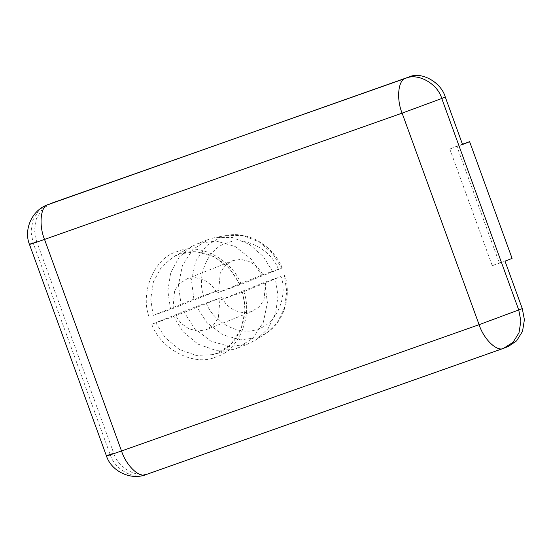<?xml version="1.0" encoding="UTF-8"?>
<svg xmlns="http://www.w3.org/2000/svg" width="552" height="552" viewBox="0 0 552 552"><rect width="100%" height="100%" fill="white"/><g stroke="black" fill="none" stroke-linecap="round" stroke-linejoin="round"><path stroke-width="0.41" stroke-dasharray="2.76 2.07" d="M153.145 315.44L173.004 308.492L218.723 290.262L193.883 299.177L153.145 315.44L150.737 298.901L153.463 281.72L161.529 266.92L173.349 256.873L179.828 253.92L196.388 251.691L214.355 256.763L229.887 268.81L240.113 284.728L282.238 267.906C272.985 245.668 248.752 231.067 227.327 235.338L243.163 235.552L259.233 241.935L272.681 253.651L281.658 268.175L262.959 274.641L217.24 292.87L239.651 284.922M151.738 324.238L196.533 306.47L221.373 297.556L175.66 315.792L151.738 324.238C160.618 349.368 194.511 366.776 215.639 357.054C238.229 351.334 253.175 316.682 243.818 291.718L219.896 300.164L265.615 281.934L281.037 276.483L242.307 292.215M155.802 322.734L165.234 337.748L179.455 349.561L196.243 355.426L212.354 354.66L216.087 353.542L230.308 344.897L240.92 329.737L245.136 310.707L242.77 292.022L243.818 291.718M183.678 311.507L194.435 328.364L210.829 341.143L229.825 346.532L247.33 344.186L256.666 339.528L266.333 333.139C283.832 322.044 291.663 296.962 284.901 275.2L284.308 275.469L286.743 291.352L284.501 307.947L277.283 322.623L266.333 333.132L257.391 337.589L240.672 339.839L222.532 334.719L206.848 322.54L196.533 306.47M173.086 315.73L183.016 331.635L198.03 344.165L215.777 350.382L232.806 349.582L236.739 348.409L252.809 338.266L263.366 322.258L267.396 302.558L264.815 283.335M262.159 276.041L251.401 259.185L235.007 246.406L216.011 241.017L198.513 243.363L191.682 246.475L179.186 257.101L170.678 272.778L167.836 290.952L170.437 308.437M221.373 297.556L226.796 305.049L234.559 310.562L243.349 312.791L251.457 311.625L258.978 306.981L264.028 299.777L265.615 281.934M219.896 300.164L218.316 318.014L213.265 325.218L205.744 329.861L197.637 331.027L188.846 328.799L181.077 323.279L175.66 315.792M173.004 308.492L174.584 290.649L179.642 283.445L187.156 278.801L195.27 277.635L204.054 279.864L211.823 285.377L217.24 292.87M262.959 274.641L257.542 267.147L249.773 261.627L240.982 259.399L232.875 260.565L225.354 265.208L220.303 272.412L218.723 290.262M256.666 339.528L268.134 328.516L275.676 313.136L277.994 295.741L275.407 279.112M272.75 271.819L263.394 256.583L249.325 244.288L232.495 237.581L215.915 237.353L209.098 239.14L193.034 249.283L182.47 265.291L178.441 284.991L181.022 304.214M462.452 144.21L456.842 146.19L499.318 262.904L512.09 258.391M462.555 144.5L449.783 149.005L456.842 146.19M449.783 149.005L492.26 265.719L499.318 262.904M492.26 265.719L505.032 261.206M50.667 203.543L42.325 209.146L36.391 218.682L34.521 230.329L36.632 241.403L113.629 452.95C117.742 467.786 137.627 478.874 149.785 473.105L508.254 346.49M149.081 316.945C139.732 291.98 154.677 257.329 177.261 251.608C198.389 241.886 232.282 259.288 241.162 284.425M206.165 302.924C213.638 323.058 240.851 336.761 257.894 328.971C276.076 324.321 288.248 296.707 281.037 276.483M278.38 269.19C270.908 249.049 243.694 235.345 226.651 243.135C208.47 247.786 196.291 275.4 203.509 295.63M193.883 299.177L191.475 280.306L195.732 261.089L206.441 245.778L220.8 237.056L227.327 235.338L215.915 237.353M47.141 204.951L38.792 210.553L32.865 220.089L30.995 231.737L33.099 242.811L110.096 454.358L113.629 452.95M29.463 244.412L36.632 241.403M106.453 455.959L110.096 454.358C114.209 469.193 134.095 480.281 146.259 474.513L145.983 474.616M149.785 473.105L507.371 346.822M242.293 292.174C251.105 319.642 236.014 349.775 212.354 354.66L232.806 349.582M239.672 284.97C233.82 271.998 224.961 262.497 213.086 256.459C207.724 253.844 202.246 252.298 196.643 251.836C188.218 251.194 180.456 252.871 173.356 256.873L191.682 246.475M252.236 311.335L206.517 329.572M186.383 279.091L232.102 260.854M238.333 347.808L248.924 343.585M207.504 239.74L196.919 243.963"/><path stroke-width="0.83" d="M146.259 474.513C139.746 478.605 126.146 465.653 121.523 450.963L44.526 239.423C38.64 225.237 40.565 206.096 48.024 204.613L47.141 204.951C31.781 210.443 23.508 229.956 29.463 244.412L106.453 455.959C111.249 471.097 130.596 480.695 145.983 474.616L503.562 348.333L513.07 342.288L518.997 332.752L520.874 321.105L518.763 310.031L441.766 98.491L445.298 97.083L462.555 144.5L469.614 141.685L462.452 144.21M503.562 348.333L508.254 346.49L516.596 340.881L522.53 331.345L524.4 319.698L522.289 308.623L505.032 261.206L512.09 258.391L469.614 141.685M445.298 97.083C441.186 82.241 421.293 71.16 409.135 76.921L47.141 204.951M33.099 242.811C26.213 245.633 30.022 244.508 44.526 239.423L402.111 113.139L441.766 98.491C437.653 83.649 417.767 72.567 405.603 78.329L51.55 203.205M522.289 308.623L479.101 324.679L402.111 113.139C396.226 98.953 398.144 79.812 405.603 78.329L409.135 76.921M503.838 348.229C497.331 352.321 483.724 339.37 479.101 324.679L121.523 450.963C107.019 456.049 103.21 457.173 110.096 454.358"/></g></svg>
